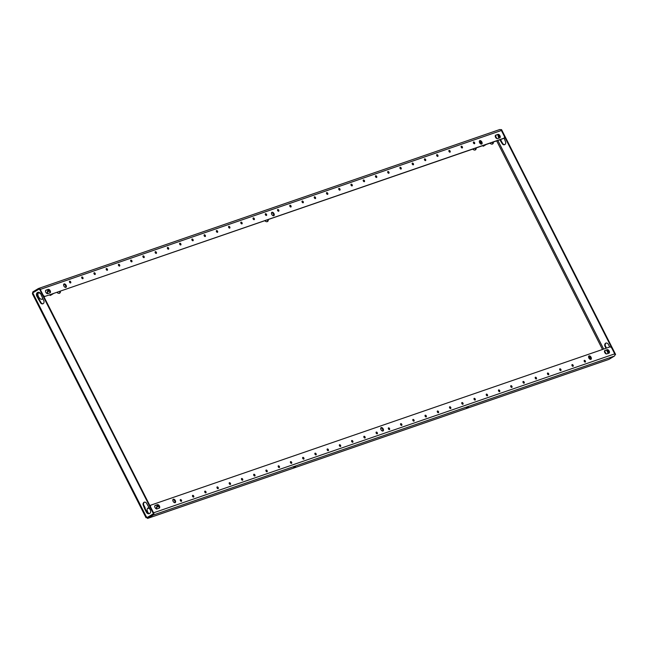 <?xml version="1.0" encoding="UTF-8"?>
<svg xmlns="http://www.w3.org/2000/svg" width="648" height="648" viewBox="0 0 648 648"><rect width="100%" height="100%" fill="white"/><g stroke="black" fill="none" stroke-linecap="round" stroke-linejoin="round"><path stroke-width="0.97" d="M144.01 257.629A0.98 0.575 -121.1 0 1 143.046 257.005A0.98 0.575 -121.1 0 1 143.062 255.919A0.98 0.575 -121.1 0 1 143.135 255.895A0.98 0.575 -121.1 0 1 144.091 256.519A0.98 0.575 -121.1 0 1 144.075 257.596A0.98 0.575 -121.1 0 1 144.01 257.629M131.771 261.841A0.98 0.575 -121.1 0 1 130.807 261.225A0.98 0.575 -121.1 0 1 130.823 260.14A0.98 0.575 -121.1 0 1 130.888 260.107A0.98 0.575 -121.1 0 1 131.852 260.731A0.98 0.575 -121.1 0 1 131.836 261.816A0.98 0.575 -121.1 0 1 131.771 261.841M168.488 249.188A0.98 0.575 -121.1 0 1 167.524 248.565A0.98 0.575 -121.1 0 1 167.549 247.487A0.98 0.575 -121.1 0 1 167.613 247.455A0.98 0.575 -121.1 0 1 168.569 248.079A0.98 0.575 -121.1 0 1 168.553 249.156A0.98 0.575 -121.1 0 1 168.488 249.188M156.249 253.409A0.98 0.575 -121.1 0 1 155.285 252.785A0.98 0.575 -121.1 0 1 155.301 251.708A0.98 0.575 -121.1 0 1 155.374 251.675A0.98 0.575 -121.1 0 1 156.33 252.299A0.98 0.575 -121.1 0 1 156.314 253.376A0.98 0.575 -121.1 0 1 156.249 253.409M95.053 274.501A0.98 0.575 -121.1 0 1 94.09 273.877A0.98 0.575 -121.1 0 1 94.106 272.8A0.98 0.575 -121.1 0 1 94.171 272.768A0.98 0.575 -121.1 0 1 95.135 273.391A0.98 0.575 -121.1 0 1 95.118 274.469A0.98 0.575 -121.1 0 1 95.053 274.501M82.814 278.721A0.98 0.575 -121.1 0 1 81.85 278.097A0.98 0.575 -121.1 0 1 81.867 277.012A0.98 0.575 -121.1 0 1 81.932 276.988A0.98 0.575 -121.1 0 1 82.895 277.611A0.98 0.575 -121.1 0 1 82.879 278.689A0.98 0.575 -121.1 0 1 82.814 278.721M119.532 266.061A0.98 0.575 -121.1 0 1 118.568 265.437A0.98 0.575 -121.1 0 1 118.584 264.36A0.98 0.575 -121.1 0 1 118.649 264.327A0.98 0.575 -121.1 0 1 119.613 264.951A0.98 0.575 -121.1 0 1 119.597 266.028A0.98 0.575 -121.1 0 1 119.532 266.061M107.293 270.281A0.98 0.575 -121.1 0 1 106.329 269.657A0.98 0.575 -121.1 0 1 106.345 268.58A0.98 0.575 -121.1 0 1 106.41 268.547A0.98 0.575 -121.1 0 1 107.374 269.171A0.98 0.575 -121.1 0 1 107.357 270.248A0.98 0.575 -121.1 0 1 107.293 270.281M241.931 223.876A0.98 0.575 -121.1 0 1 240.967 223.252A0.98 0.575 -121.1 0 1 240.983 222.175A0.98 0.575 -121.1 0 1 241.048 222.143A0.98 0.575 -121.1 0 1 242.012 222.766A0.98 0.575 -121.1 0 1 241.996 223.844A0.98 0.575 -121.1 0 1 241.931 223.876M229.684 228.096A0.98 0.575 -121.1 0 1 228.728 227.472A0.98 0.575 -121.1 0 1 228.744 226.395A0.98 0.575 -121.1 0 1 228.809 226.363A0.98 0.575 -121.1 0 1 229.773 226.986A0.98 0.575 -121.1 0 1 229.756 228.064A0.98 0.575 -121.1 0 1 229.684 228.096M266.409 215.444A0.98 0.575 -121.1 0 1 265.445 214.82A0.98 0.575 -121.1 0 1 265.461 213.735A0.98 0.575 -121.1 0 1 265.526 213.71A0.98 0.575 -121.1 0 1 266.49 214.334A0.98 0.575 -121.1 0 1 266.474 215.411A0.98 0.575 -121.1 0 1 266.409 215.444M254.17 219.656A0.98 0.575 -121.1 0 1 253.206 219.04A0.98 0.575 -121.1 0 1 253.222 217.955A0.98 0.575 -121.1 0 1 253.287 217.922A0.98 0.575 -121.1 0 1 254.251 218.546A0.98 0.575 -121.1 0 1 254.235 219.631A0.98 0.575 -121.1 0 1 254.17 219.656M192.966 240.748A0.98 0.575 -121.1 0 1 192.011 240.133A0.98 0.575 -121.1 0 1 192.027 239.047A0.98 0.575 -121.1 0 1 192.092 239.015A0.98 0.575 -121.1 0 1 193.047 239.639A0.98 0.575 -121.1 0 1 193.031 240.724A0.98 0.575 -121.1 0 1 192.966 240.748M180.727 244.968A0.98 0.575 -121.1 0 1 179.771 244.345A0.98 0.575 -121.1 0 1 179.788 243.267A0.98 0.575 -121.1 0 1 179.852 243.235A0.98 0.575 -121.1 0 1 180.808 243.859A0.98 0.575 -121.1 0 1 180.792 244.936A0.98 0.575 -121.1 0 1 180.727 244.968M217.445 232.316A0.98 0.575 -121.1 0 1 216.489 231.692A0.98 0.575 -121.1 0 1 216.505 230.615A0.98 0.575 -121.1 0 1 216.57 230.583A0.98 0.575 -121.1 0 1 217.534 231.206A0.98 0.575 -121.1 0 1 217.509 232.284A0.98 0.575 -121.1 0 1 217.445 232.316M205.205 236.536A0.98 0.575 -121.1 0 1 204.25 235.913A0.98 0.575 -121.1 0 1 204.266 234.827A0.98 0.575 -121.1 0 1 204.331 234.803A0.98 0.575 -121.1 0 1 205.294 235.427A0.98 0.575 -121.1 0 1 205.27 236.504A0.98 0.575 -121.1 0 1 205.205 236.536M70.575 282.933A0.98 0.575 -121.1 0 1 69.611 282.317A0.98 0.575 -121.1 0 1 69.628 281.232A0.98 0.575 -121.1 0 1 69.692 281.2A0.98 0.575 -121.1 0 1 70.656 281.823A0.98 0.575 -121.1 0 1 70.64 282.909A0.98 0.575 -121.1 0 1 70.575 282.933M242.555 480.209A0.98 0.575 -121.1 0 1 241.591 479.585A0.98 0.575 -121.1 0 1 241.607 478.508A0.98 0.575 -121.1 0 1 241.68 478.475A0.98 0.575 -121.1 0 1 242.636 479.099A0.98 0.575 -121.1 0 1 242.619 480.184A0.98 0.575 -121.1 0 1 242.555 480.209M230.315 484.429A0.98 0.575 -121.1 0 1 229.351 483.805A0.98 0.575 -121.1 0 1 229.368 482.728A0.98 0.575 -121.1 0 1 229.433 482.695A0.98 0.575 -121.1 0 1 230.396 483.319A0.98 0.575 -121.1 0 1 230.38 484.396A0.98 0.575 -121.1 0 1 230.315 484.429M267.033 471.776A0.98 0.575 -121.1 0 1 266.069 471.153A0.98 0.575 -121.1 0 1 266.093 470.075A0.98 0.575 -121.1 0 1 266.158 470.043A0.98 0.575 -121.1 0 1 267.114 470.667A0.98 0.575 -121.1 0 1 267.098 471.744A0.98 0.575 -121.1 0 1 267.033 471.776M254.794 475.997A0.98 0.575 -121.1 0 1 253.83 475.373A0.98 0.575 -121.1 0 1 253.846 474.287A0.98 0.575 -121.1 0 1 253.919 474.263A0.98 0.575 -121.1 0 1 254.875 474.879A0.98 0.575 -121.1 0 1 254.858 475.964A0.98 0.575 -121.1 0 1 254.794 475.997M193.598 497.089A0.98 0.575 -121.1 0 1 192.634 496.465A0.98 0.575 -121.1 0 1 192.65 495.38A0.98 0.575 -121.1 0 1 192.715 495.356A0.98 0.575 -121.1 0 1 193.679 495.971A0.98 0.575 -121.1 0 1 193.663 497.057A0.98 0.575 -121.1 0 1 193.598 497.089M181.359 501.301A0.98 0.575 -121.1 0 1 180.395 500.677A0.98 0.575 -121.1 0 1 180.411 499.6A0.98 0.575 -121.1 0 1 180.476 499.568A0.98 0.575 -121.1 0 1 181.44 500.191A0.98 0.575 -121.1 0 1 181.424 501.277A0.98 0.575 -121.1 0 1 181.359 501.301M218.076 488.649A0.98 0.575 -121.1 0 1 217.112 488.025A0.98 0.575 -121.1 0 1 217.129 486.948A0.98 0.575 -121.1 0 1 217.193 486.915A0.98 0.575 -121.1 0 1 218.157 487.539A0.98 0.575 -121.1 0 1 218.141 488.616A0.98 0.575 -121.1 0 1 218.076 488.649M205.837 492.869A0.98 0.575 -121.1 0 1 204.873 492.245A0.98 0.575 -121.1 0 1 204.889 491.168A0.98 0.575 -121.1 0 1 204.954 491.135A0.98 0.575 -121.1 0 1 205.918 491.759A0.98 0.575 -121.1 0 1 205.902 492.836A0.98 0.575 -121.1 0 1 205.837 492.869M340.475 446.464A0.98 0.575 -121.1 0 1 339.512 445.84A0.98 0.575 -121.1 0 1 339.528 444.763A0.98 0.575 -121.1 0 1 339.593 444.731A0.98 0.575 -121.1 0 1 340.556 445.354A0.98 0.575 -121.1 0 1 340.54 446.432A0.98 0.575 -121.1 0 1 340.475 446.464M328.228 450.684A0.98 0.575 -121.1 0 1 327.272 450.06A0.98 0.575 -121.1 0 1 327.289 448.983A0.98 0.575 -121.1 0 1 327.353 448.951A0.98 0.575 -121.1 0 1 328.317 449.574A0.98 0.575 -121.1 0 1 328.301 450.652A0.98 0.575 -121.1 0 1 328.228 450.684M364.954 438.024A0.98 0.575 -121.1 0 1 363.99 437.408A0.98 0.575 -121.1 0 1 364.006 436.323A0.98 0.575 -121.1 0 1 364.071 436.29A0.98 0.575 -121.1 0 1 365.035 436.914A0.98 0.575 -121.1 0 1 365.018 437.999A0.98 0.575 -121.1 0 1 364.954 438.024M352.714 442.244A0.98 0.575 -121.1 0 1 351.751 441.62A0.98 0.575 -121.1 0 1 351.767 440.543A0.98 0.575 -121.1 0 1 351.832 440.51A0.98 0.575 -121.1 0 1 352.796 441.134A0.98 0.575 -121.1 0 1 352.779 442.211A0.98 0.575 -121.1 0 1 352.714 442.244M291.511 463.336A0.98 0.575 -121.1 0 1 290.555 462.713A0.98 0.575 -121.1 0 1 290.571 461.635A0.98 0.575 -121.1 0 1 290.636 461.603A0.98 0.575 -121.1 0 1 291.592 462.226A0.98 0.575 -121.1 0 1 291.576 463.304A0.98 0.575 -121.1 0 1 291.511 463.336M279.272 467.556A0.98 0.575 -121.1 0 1 278.316 466.933A0.98 0.575 -121.1 0 1 278.332 465.855A0.98 0.575 -121.1 0 1 278.397 465.823A0.98 0.575 -121.1 0 1 279.353 466.447A0.98 0.575 -121.1 0 1 279.337 467.524A0.98 0.575 -121.1 0 1 279.272 467.556M315.989 454.904A0.98 0.575 -121.1 0 1 315.033 454.28A0.98 0.575 -121.1 0 1 315.05 453.195A0.98 0.575 -121.1 0 1 315.114 453.171A0.98 0.575 -121.1 0 1 316.078 453.786A0.98 0.575 -121.1 0 1 316.062 454.872A0.98 0.575 -121.1 0 1 315.989 454.904M303.75 459.116A0.98 0.575 -121.1 0 1 302.794 458.5A0.98 0.575 -121.1 0 1 302.81 457.415A0.98 0.575 -121.1 0 1 302.875 457.383A0.98 0.575 -121.1 0 1 303.839 458.006A0.98 0.575 -121.1 0 1 303.815 459.092A0.98 0.575 -121.1 0 1 303.75 459.116M377.193 433.812A0.98 0.575 -121.1 0 1 376.229 433.188A0.98 0.575 -121.1 0 1 376.245 432.103A0.98 0.575 -121.1 0 1 376.31 432.078A0.98 0.575 -121.1 0 1 377.274 432.702A0.98 0.575 -121.1 0 1 377.258 433.779A0.98 0.575 -121.1 0 1 377.193 433.812M351.2 184.178A0.98 0.575 58.9 0 0 351.135 184.21A0.98 0.575 58.9 0 0 351.119 185.288A0.98 0.575 58.9 0 0 352.083 185.911A0.98 0.575 58.9 0 0 352.148 185.879A0.98 0.575 58.9 0 0 352.164 184.802A0.98 0.575 58.9 0 0 351.2 184.178M338.961 188.398A0.98 0.575 58.9 0 0 338.896 188.43A0.98 0.575 58.9 0 0 338.88 189.508A0.98 0.575 58.9 0 0 339.844 190.131A0.98 0.575 58.9 0 0 339.908 190.099A0.98 0.575 58.9 0 0 339.925 189.022A0.98 0.575 58.9 0 0 338.961 188.398M375.686 175.738A0.98 0.575 58.9 0 0 375.613 175.77A0.98 0.575 58.9 0 0 375.597 176.855A0.98 0.575 58.9 0 0 376.561 177.471A0.98 0.575 58.9 0 0 376.626 177.447A0.98 0.575 58.9 0 0 376.642 176.361A0.98 0.575 58.9 0 0 375.686 175.738M363.447 179.958A0.98 0.575 58.9 0 0 363.374 179.99A0.98 0.575 58.9 0 0 363.358 181.067A0.98 0.575 58.9 0 0 364.322 181.691A0.98 0.575 58.9 0 0 364.387 181.659A0.98 0.575 58.9 0 0 364.403 180.581A0.98 0.575 58.9 0 0 363.447 179.958M302.243 201.05A0.98 0.575 58.9 0 0 302.179 201.083A0.98 0.575 58.9 0 0 302.162 202.16A0.98 0.575 58.9 0 0 303.126 202.784A0.98 0.575 58.9 0 0 303.191 202.751A0.98 0.575 58.9 0 0 303.207 201.674A0.98 0.575 58.9 0 0 302.243 201.05M290.004 205.27A0.98 0.575 58.9 0 0 289.94 205.303A0.98 0.575 58.9 0 0 289.923 206.38A0.98 0.575 58.9 0 0 290.887 207.004A0.98 0.575 58.9 0 0 290.952 206.971A0.98 0.575 58.9 0 0 290.968 205.894A0.98 0.575 58.9 0 0 290.004 205.27M326.722 192.618A0.98 0.575 58.9 0 0 326.657 192.642A0.98 0.575 58.9 0 0 326.641 193.728A0.98 0.575 58.9 0 0 327.605 194.351A0.98 0.575 58.9 0 0 327.669 194.319A0.98 0.575 58.9 0 0 327.686 193.242A0.98 0.575 58.9 0 0 326.722 192.618M314.483 196.83A0.98 0.575 58.9 0 0 314.418 196.862A0.98 0.575 58.9 0 0 314.401 197.948A0.98 0.575 58.9 0 0 315.365 198.563A0.98 0.575 58.9 0 0 315.43 198.539A0.98 0.575 58.9 0 0 315.446 197.454A0.98 0.575 58.9 0 0 314.483 196.83M449.121 150.433A0.98 0.575 58.9 0 0 449.056 150.458A0.98 0.575 58.9 0 0 449.04 151.543A0.98 0.575 58.9 0 0 449.995 152.167A0.98 0.575 58.9 0 0 450.068 152.134A0.98 0.575 58.9 0 0 450.085 151.057A0.98 0.575 58.9 0 0 449.121 150.433M436.882 154.645A0.98 0.575 58.9 0 0 436.817 154.678A0.98 0.575 58.9 0 0 436.801 155.763A0.98 0.575 58.9 0 0 437.756 156.379A0.98 0.575 58.9 0 0 437.821 156.354A0.98 0.575 58.9 0 0 437.846 155.269A0.98 0.575 58.9 0 0 436.882 154.645M473.599 141.993A0.98 0.575 58.9 0 0 473.534 142.025A0.98 0.575 58.9 0 0 473.518 143.103A0.98 0.575 58.9 0 0 474.482 143.726A0.98 0.575 58.9 0 0 474.547 143.694A0.98 0.575 58.9 0 0 474.563 142.617A0.98 0.575 58.9 0 0 473.599 141.993M461.36 146.213A0.98 0.575 58.9 0 0 461.295 146.246A0.98 0.575 58.9 0 0 461.279 147.323A0.98 0.575 58.9 0 0 462.243 147.947A0.98 0.575 58.9 0 0 462.308 147.914A0.98 0.575 58.9 0 0 462.324 146.837A0.98 0.575 58.9 0 0 461.36 146.213M400.164 167.306A0.98 0.575 58.9 0 0 400.1 167.338A0.98 0.575 58.9 0 0 400.083 168.415A0.98 0.575 58.9 0 0 401.039 169.039A0.98 0.575 58.9 0 0 401.104 169.007A0.98 0.575 58.9 0 0 401.12 167.929A0.98 0.575 58.9 0 0 400.164 167.306M387.925 171.526A0.98 0.575 58.9 0 0 387.86 171.55A0.98 0.575 58.9 0 0 387.836 172.635A0.98 0.575 58.9 0 0 388.8 173.259A0.98 0.575 58.9 0 0 388.865 173.227A0.98 0.575 58.9 0 0 388.881 172.149A0.98 0.575 58.9 0 0 387.925 171.526M424.643 158.865A0.98 0.575 58.9 0 0 424.578 158.898A0.98 0.575 58.9 0 0 424.562 159.975A0.98 0.575 58.9 0 0 425.517 160.599A0.98 0.575 58.9 0 0 425.582 160.566A0.98 0.575 58.9 0 0 425.606 159.489A0.98 0.575 58.9 0 0 424.643 158.865M412.403 163.085A0.98 0.575 58.9 0 0 412.339 163.118A0.98 0.575 58.9 0 0 412.322 164.195A0.98 0.575 58.9 0 0 413.278 164.819A0.98 0.575 58.9 0 0 413.343 164.786A0.98 0.575 58.9 0 0 413.359 163.709A0.98 0.575 58.9 0 0 412.403 163.085M474.231 398.326A0.98 0.575 58.9 0 0 474.158 398.358A0.98 0.575 58.9 0 0 474.142 399.435A0.98 0.575 58.9 0 0 475.106 400.059A0.98 0.575 58.9 0 0 475.17 400.027A0.98 0.575 58.9 0 0 475.187 398.949A0.98 0.575 58.9 0 0 474.231 398.326M461.992 402.546A0.98 0.575 58.9 0 0 461.919 402.578A0.98 0.575 58.9 0 0 461.903 403.655A0.98 0.575 58.9 0 0 462.866 404.279A0.98 0.575 58.9 0 0 462.931 404.247A0.98 0.575 58.9 0 0 462.947 403.169A0.98 0.575 58.9 0 0 461.992 402.546M498.709 389.894A0.98 0.575 58.9 0 0 498.644 389.918A0.98 0.575 58.9 0 0 498.628 391.003A0.98 0.575 58.9 0 0 499.584 391.627A0.98 0.575 58.9 0 0 499.649 391.595A0.98 0.575 58.9 0 0 499.665 390.517A0.98 0.575 58.9 0 0 498.709 389.894M486.47 394.106A0.98 0.575 58.9 0 0 486.405 394.138A0.98 0.575 58.9 0 0 486.381 395.223A0.98 0.575 58.9 0 0 487.345 395.839A0.98 0.575 58.9 0 0 487.409 395.815A0.98 0.575 58.9 0 0 487.426 394.729A0.98 0.575 58.9 0 0 486.47 394.106M425.266 415.198A0.98 0.575 58.9 0 0 425.201 415.23A0.98 0.575 58.9 0 0 425.185 416.316A0.98 0.575 58.9 0 0 426.149 416.931A0.98 0.575 58.9 0 0 426.214 416.907A0.98 0.575 58.9 0 0 426.23 415.822A0.98 0.575 58.9 0 0 425.266 415.198M413.027 419.418A0.98 0.575 58.9 0 0 412.962 419.45A0.98 0.575 58.9 0 0 412.946 420.528A0.98 0.575 58.9 0 0 413.91 421.151A0.98 0.575 58.9 0 0 413.975 421.119A0.98 0.575 58.9 0 0 413.991 420.042A0.98 0.575 58.9 0 0 413.027 419.418M449.744 406.766A0.98 0.575 58.9 0 0 449.68 406.798A0.98 0.575 58.9 0 0 449.663 407.876A0.98 0.575 58.9 0 0 450.627 408.499A0.98 0.575 58.9 0 0 450.692 408.467A0.98 0.575 58.9 0 0 450.708 407.389A0.98 0.575 58.9 0 0 449.744 406.766M437.505 410.986A0.98 0.575 58.9 0 0 437.44 411.01A0.98 0.575 58.9 0 0 437.424 412.096A0.98 0.575 58.9 0 0 438.388 412.719A0.98 0.575 58.9 0 0 438.453 412.687A0.98 0.575 58.9 0 0 438.469 411.61A0.98 0.575 58.9 0 0 437.505 410.986M572.144 364.581A0.98 0.575 58.9 0 0 572.079 364.613A0.98 0.575 58.9 0 0 572.062 365.691A0.98 0.575 58.9 0 0 573.026 366.314A0.98 0.575 58.9 0 0 573.091 366.282A0.98 0.575 58.9 0 0 573.107 365.205A0.98 0.575 58.9 0 0 572.144 364.581M559.904 368.801A0.98 0.575 58.9 0 0 559.84 368.825A0.98 0.575 58.9 0 0 559.823 369.911A0.98 0.575 58.9 0 0 560.787 370.535A0.98 0.575 58.9 0 0 560.852 370.502A0.98 0.575 58.9 0 0 560.868 369.425A0.98 0.575 58.9 0 0 559.904 368.801M584.383 360.361A0.98 0.575 58.9 0 0 584.318 360.393A0.98 0.575 58.9 0 0 584.302 361.471A0.98 0.575 58.9 0 0 585.265 362.094A0.98 0.575 58.9 0 0 585.33 362.062A0.98 0.575 58.9 0 0 585.346 360.985A0.98 0.575 58.9 0 0 584.383 360.361M523.187 381.453A0.98 0.575 58.9 0 0 523.122 381.486A0.98 0.575 58.9 0 0 523.106 382.563A0.98 0.575 58.9 0 0 524.062 383.187A0.98 0.575 58.9 0 0 524.127 383.154A0.98 0.575 58.9 0 0 524.151 382.077A0.98 0.575 58.9 0 0 523.187 381.453M510.948 385.673A0.98 0.575 58.9 0 0 510.883 385.706A0.98 0.575 58.9 0 0 510.867 386.783A0.98 0.575 58.9 0 0 511.823 387.407A0.98 0.575 58.9 0 0 511.888 387.374A0.98 0.575 58.9 0 0 511.904 386.297A0.98 0.575 58.9 0 0 510.948 385.673M547.665 373.013A0.98 0.575 58.9 0 0 547.601 373.046A0.98 0.575 58.9 0 0 547.584 374.131A0.98 0.575 58.9 0 0 548.54 374.747A0.98 0.575 58.9 0 0 548.613 374.722A0.98 0.575 58.9 0 0 548.629 373.637A0.98 0.575 58.9 0 0 547.665 373.013M535.426 377.233A0.98 0.575 58.9 0 0 535.361 377.266A0.98 0.575 58.9 0 0 535.345 378.343A0.98 0.575 58.9 0 0 536.301 378.967A0.98 0.575 58.9 0 0 536.374 378.934A0.98 0.575 58.9 0 0 536.39 377.857A0.98 0.575 58.9 0 0 535.426 377.233M400.788 423.638A0.98 0.575 58.9 0 0 400.723 423.671A0.98 0.575 58.9 0 0 400.707 424.748A0.98 0.575 58.9 0 0 401.671 425.372A0.98 0.575 58.9 0 0 401.736 425.339A0.98 0.575 58.9 0 0 401.752 424.262A0.98 0.575 58.9 0 0 400.788 423.638M277.765 209.49A0.98 0.575 58.9 0 0 277.7 209.523A0.98 0.575 58.9 0 0 277.684 210.6A0.98 0.575 58.9 0 0 278.648 211.224A0.98 0.575 58.9 0 0 278.713 211.191A0.98 0.575 58.9 0 0 278.729 210.114A0.98 0.575 58.9 0 0 277.765 209.49M388.549 427.858A0.98 0.575 58.9 0 0 388.484 427.891A0.98 0.575 58.9 0 0 388.468 428.968A0.98 0.575 58.9 0 0 389.432 429.592A0.98 0.575 58.9 0 0 389.497 429.559A0.98 0.575 58.9 0 0 389.513 428.482A0.98 0.575 58.9 0 0 388.549 427.858M479.868 140.624A1.952 1.15 58.9 0 0 479.731 140.689A1.952 1.15 58.9 0 0 479.698 142.844A1.952 1.15 58.9 0 0 481.626 144.091A1.952 1.15 58.9 0 0 481.756 144.034A1.952 1.15 58.9 0 0 481.788 141.872A1.952 1.15 58.9 0 0 479.868 140.624M64.112 283.921A1.952 1.15 58.9 0 0 63.982 283.978A1.952 1.15 58.9 0 0 63.95 286.141A1.952 1.15 58.9 0 0 65.869 287.388A1.952 1.15 58.9 0 0 65.999 287.323A1.952 1.15 58.9 0 0 66.039 285.161A1.952 1.15 58.9 0 0 64.112 283.921M271.99 212.269A1.952 1.15 58.9 0 0 271.86 212.333A1.952 1.15 58.9 0 0 271.82 214.496A1.952 1.15 58.9 0 0 273.748 215.735A1.952 1.15 58.9 0 0 273.877 215.679A1.952 1.15 58.9 0 0 273.91 213.516A1.952 1.15 58.9 0 0 271.99 212.269M381.21 427.559A1.952 1.15 58.9 0 0 381.081 427.623A1.952 1.15 58.9 0 0 381.048 429.778A1.952 1.15 58.9 0 0 382.968 431.025A1.952 1.15 58.9 0 0 383.098 430.96A1.952 1.15 58.9 0 0 383.13 428.806A1.952 1.15 58.9 0 0 381.21 427.559M589.089 355.914A1.952 1.15 58.9 0 0 588.951 355.971A1.952 1.15 58.9 0 0 588.919 358.133A1.952 1.15 58.9 0 0 590.846 359.381A1.952 1.15 58.9 0 0 590.976 359.316A1.952 1.15 58.9 0 0 591.008 357.161A1.952 1.15 58.9 0 0 589.089 355.914M173.332 499.203A1.952 1.15 58.9 0 0 173.202 499.268A1.952 1.15 58.9 0 0 173.17 501.422A1.952 1.15 58.9 0 0 175.09 502.67A1.952 1.15 58.9 0 0 175.219 502.613A1.952 1.15 58.9 0 0 175.26 500.45A1.952 1.15 58.9 0 0 173.332 499.203M149.364 508.024A3.694 2.171 58.9 0 0 148.133 507.959A3.694 2.171 58.9 0 0 147.882 508.073A3.694 2.171 58.9 0 0 148.943 513.613M56.967 292.418A3.694 2.171 58.9 0 0 59.438 293.285A3.694 2.171 58.9 0 0 59.689 293.171A3.694 2.171 58.9 0 0 60.426 291.227M472.716 149.129A3.694 2.171 58.9 0 0 475.195 149.996A3.694 2.171 58.9 0 0 475.438 149.874A3.694 2.171 58.9 0 0 476.183 147.93M39.601 292.604A3.694 2.171 58.9 0 0 38.904 292.669A3.694 2.171 58.9 0 0 38.661 292.783A3.694 2.171 58.9 0 0 38.596 296.865A3.694 2.171 58.9 0 0 42.233 299.214A3.694 2.171 58.9 0 0 42.476 299.101A3.694 2.171 58.9 0 0 42.825 298.793M264.838 220.774A3.694 2.171 58.9 0 0 267.316 221.64A3.694 2.171 58.9 0 0 267.559 221.527A3.694 2.171 58.9 0 0 268.304 219.583M489.929 143.2A3.694 2.171 58.9 0 0 492.399 144.059A3.694 2.171 58.9 0 0 492.65 143.945A3.694 2.171 58.9 0 0 493.395 142.001M466.39 407.616L468.318 406.993L466.39 407.616M295.642 466.86L293.706 467.483L295.472 466.528M32.894 293.99L32.74 292.856L39.844 288.692L153.924 513.556L147.315 517.55L146.221 517.363L147.736 518.343L153.147 515.071A1.733 1.393 -109 0 0 153.795 513.637M608.885 359.405L147.566 518.424L608.885 359.405L614.296 356.133L153.147 515.071M147.736 518.343L146.821 516.999L147.339 517.574L152.75 514.301A0.867 0.697 -109 0 0 152.904 514.172M33.202 292.58L32.846 291.884L38.256 288.619A1.733 1.393 -109 0 1 39.682 288.749M589.931 356.87L589.332 358.263L589.769 359.114M482.282 145.832L483.457 146.148M480.711 141.58L480.111 142.973L480.549 143.824M157.205 505.788L156.371 507.481L157.083 508.883M49.321 295.059L50.495 295.375M47.984 290.498L47.15 292.199L47.863 293.593M147.606 508.291A3.694 2.171 -121.1 0 1 149.915 509.101M59.819 291.438A3.694 2.171 -121.1 0 1 59.357 293.309M475.567 148.149A3.694 2.171 -121.1 0 1 475.114 150.02M376.083 432.807A3.694 2.171 -121.1 0 1 376.448 433.496M38.386 293.009A3.694 2.171 -121.1 0 1 40.694 293.811L43.724 300.567A2.39 1.92 71 0 1 42.849 303.823A2.39 1.92 71 0 1 40.419 302.567L36.798 296.201A2.819 2.268 71 0 1 37.827 292.353A2.819 2.268 71 0 1 40.703 293.836M42.582 298.323A3.694 2.171 -121.1 0 1 42.152 299.238M267.689 219.794A3.694 2.171 -121.1 0 1 267.235 221.665M492.78 142.212A3.694 2.171 -121.1 0 1 492.326 144.083M614.944 354.707L615.6 354.432L614.944 354.829M495.404 135.424L497.364 134.752A1.952 1.15 58.9 0 1 499.146 135.772A1.952 1.15 58.9 0 1 499.478 137.943L498.96 136.906A2.819 2.268 71 0 1 498.587 135.14M504.76 144.593A2.39 1.92 71 0 1 502.581 143.273L500.329 139.612M608.707 353.201A2.819 2.268 71 0 1 608.545 352.909L607.079 350.025M606.496 348.106L605.524 346.186A2.39 1.92 71 0 1 606.164 343.035M615.6 354.432L501.52 129.576L501.034 129.746L615.114 354.602M504.104 138.113L505.4 141.442A2.39 1.92 71 0 1 504.525 144.698A2.39 1.92 71 0 1 502.095 143.443L499.843 139.782M498.992 138.105L498.474 137.076A2.819 2.268 71 0 1 498.166 134.857M606.01 348.268L605.03 346.348A2.39 1.92 71 0 1 605.912 343.092A2.39 1.92 71 0 1 608.342 344.355L609.711 346.996M608.229 353.387A2.819 2.268 71 0 1 608.051 353.079L606.52 350.058M32.846 291.884L32.513 293.188M144.666 508.826L143.354 505.472A2.39 1.92 71 0 1 144.237 502.216A2.39 1.92 71 0 1 146.667 503.472L150.287 509.838A2.819 2.268 71 0 1 149.251 513.686A2.819 2.268 71 0 1 146.375 512.204L144.666 508.826L145.12 507.805L143.848 505.302A2.39 1.92 71 0 1 144.488 502.151M32.74 292.856L146.821 517.72L153.438 513.726L39.358 288.862M43.084 303.718A2.39 1.92 71 0 1 40.905 302.397L37.284 296.031A2.819 2.268 71 0 1 38.078 292.28M149.494 513.589A2.819 2.268 71 0 1 146.869 512.033L145.152 508.656M153.924 513.556L153.438 513.726M499.406 129.681A1.733 1.393 71 0 1 501.39 130.491L504.128 135.886A2.171 1.28 58.9 0 1 504.023 138.162L503.423 138.526A2.171 1.28 -121.1 0 1 503.277 138.591L503.877 138.235A2.171 1.28 58.9 0 0 504.023 138.162M503.877 138.235L45.174 296.33A2.171 1.28 58.9 0 1 42.979 294.824L40.241 289.429A1.733 1.393 -109 0 0 40.103 289.194M495.76 135.149A1.952 1.15 58.9 0 0 495.631 135.205A1.952 1.15 58.9 0 0 495.59 137.368A1.952 1.15 58.9 0 0 497.518 138.615L499.721 137.854A1.952 1.15 58.9 0 0 499.851 137.797A1.952 1.15 58.9 0 0 499.883 135.635A1.952 1.15 58.9 0 0 497.964 134.387L495.509 135.294M49.977 292.864A1.952 1.15 58.9 0 0 50.107 292.799A1.952 1.15 58.9 0 0 50.139 290.644A1.952 1.15 58.9 0 0 48.219 289.397L46.016 290.158A1.952 1.15 58.9 0 0 45.887 290.215A1.952 1.15 58.9 0 0 45.846 292.378A1.952 1.15 58.9 0 0 47.774 293.625L49.977 292.864M142.868 256.276A0.98 0.575 -121.1 0 1 143.67 257.604M130.629 260.496A0.98 0.575 -121.1 0 1 131.431 261.816M167.346 247.844A0.98 0.575 -121.1 0 1 168.148 249.164M155.107 252.064A0.98 0.575 -121.1 0 1 155.909 253.384M93.911 273.156A0.98 0.575 -121.1 0 1 94.713 274.477M81.672 277.368A0.98 0.575 -121.1 0 1 82.474 278.697M118.39 264.716A0.98 0.575 -121.1 0 1 119.192 266.036M106.151 268.936A0.98 0.575 -121.1 0 1 106.952 270.257M240.789 222.531A0.98 0.575 -121.1 0 1 241.583 223.852M228.55 226.751A0.98 0.575 -121.1 0 1 229.343 228.072M265.267 214.091A0.98 0.575 -121.1 0 1 266.069 215.419M253.028 218.311A0.98 0.575 -121.1 0 1 253.83 219.64M191.832 239.404A0.98 0.575 -121.1 0 1 192.626 240.724M179.593 243.624A0.98 0.575 -121.1 0 1 180.387 244.944M216.311 230.971A0.98 0.575 -121.1 0 1 217.104 232.292M204.071 235.184A0.98 0.575 -121.1 0 1 204.865 236.512M69.433 281.588A0.98 0.575 -121.1 0 1 70.235 282.909M351.743 185.887A0.98 0.575 58.9 0 0 350.941 184.567M339.503 190.107A0.98 0.575 58.9 0 0 338.702 188.787M376.221 177.455A0.98 0.575 58.9 0 0 375.419 176.126M363.982 181.667A0.98 0.575 58.9 0 0 363.18 180.347M302.786 202.759A0.98 0.575 58.9 0 0 301.984 201.439M290.547 206.979A0.98 0.575 58.9 0 0 289.745 205.659M327.264 194.327A0.98 0.575 58.9 0 0 326.462 192.999M315.025 198.547A0.98 0.575 58.9 0 0 314.223 197.219M449.655 152.142A0.98 0.575 58.9 0 0 448.862 150.814M437.416 156.362A0.98 0.575 58.9 0 0 436.622 155.034M474.142 143.702A0.98 0.575 58.9 0 0 473.34 142.382M461.894 147.922A0.98 0.575 58.9 0 0 461.101 146.602M400.699 169.015A0.98 0.575 58.9 0 0 399.905 167.694M388.46 173.235A0.98 0.575 58.9 0 0 387.658 171.906M425.177 160.574A0.98 0.575 58.9 0 0 424.383 159.254M412.938 164.794A0.98 0.575 58.9 0 0 412.144 163.474M278.308 211.199A0.98 0.575 58.9 0 0 277.506 209.879M481.407 144.131A1.952 1.15 58.9 0 0 481.124 142.131A1.952 1.15 58.9 0 0 479.48 140.948M49.734 292.945A1.952 1.15 58.9 0 0 49.402 290.782A1.952 1.15 58.9 0 0 47.62 289.761L45.66 290.434M65.651 287.429A1.952 1.15 58.9 0 0 65.375 285.42A1.952 1.15 58.9 0 0 63.731 284.245M273.529 215.776A1.952 1.15 58.9 0 0 273.245 213.775A1.952 1.15 58.9 0 0 271.601 212.593M45.174 296.33L503.277 138.591M44.574 296.687A2.171 1.28 -121.1 0 1 43.886 296.663M153.673 513.062A1.733 1.393 -109 0 0 153.568 512.803L150.814 507.425A2.171 1.28 58.9 0 1 150.927 505.132L150.328 505.497A2.171 1.28 -121.1 0 1 150.474 505.432L150.806 505.229M150.927 505.132A2.171 1.28 58.9 0 1 151.073 505.067L609.776 346.972A2.171 1.28 58.9 0 1 611.979 348.478L614.717 353.865A1.733 1.393 71 0 1 614.296 356.133M159.197 508.154A1.952 1.15 58.9 0 0 159.327 508.089A1.952 1.15 58.9 0 0 159.359 505.926A1.952 1.15 58.9 0 0 157.44 504.687L155.237 505.44A1.952 1.15 58.9 0 0 155.107 505.505A1.952 1.15 58.9 0 0 155.075 507.668A1.952 1.15 58.9 0 0 156.994 508.907L159.197 508.154M604.981 350.438A1.952 1.15 58.9 0 0 604.851 350.495A1.952 1.15 58.9 0 0 604.819 352.658A1.952 1.15 58.9 0 0 606.739 353.897L608.942 353.144A1.952 1.15 58.9 0 0 609.071 353.079A1.952 1.15 58.9 0 0 609.104 350.924A1.952 1.15 58.9 0 0 607.184 349.677L604.73 350.584M241.412 478.864A0.98 0.575 -121.1 0 1 242.214 480.184M229.173 483.084A0.98 0.575 -121.1 0 1 229.975 484.404M265.891 470.432A0.98 0.575 -121.1 0 1 266.692 471.752M253.651 474.644A0.98 0.575 -121.1 0 1 254.453 475.972M192.456 495.736A0.98 0.575 -121.1 0 1 193.258 497.065M180.217 499.956A0.98 0.575 -121.1 0 1 181.019 501.277M216.934 487.304A0.98 0.575 -121.1 0 1 217.736 488.624M204.695 491.524A0.98 0.575 -121.1 0 1 205.497 492.845M339.333 445.119A0.98 0.575 -121.1 0 1 340.127 446.44M327.094 449.339A0.98 0.575 -121.1 0 1 327.888 450.66M363.812 436.679A0.98 0.575 -121.1 0 1 364.613 437.999M351.572 440.899A0.98 0.575 -121.1 0 1 352.374 442.22M290.377 461.992A0.98 0.575 -121.1 0 1 291.171 463.312M278.138 466.212A0.98 0.575 -121.1 0 1 278.932 467.532M314.855 453.551A0.98 0.575 -121.1 0 1 315.649 454.88M302.616 457.772A0.98 0.575 -121.1 0 1 303.41 459.092M376.051 432.459A0.98 0.575 -121.1 0 1 376.853 433.787M474.765 400.035A0.98 0.575 58.9 0 0 473.963 398.714M462.526 404.255A0.98 0.575 58.9 0 0 461.724 402.935M499.244 391.603A0.98 0.575 58.9 0 0 498.45 390.274M487.004 395.815A0.98 0.575 58.9 0 0 486.203 394.494M425.809 416.907A0.98 0.575 58.9 0 0 425.007 415.587M413.57 421.127A0.98 0.575 58.9 0 0 412.768 419.807M450.287 408.475A0.98 0.575 58.9 0 0 449.485 407.155M438.048 412.695A0.98 0.575 58.9 0 0 437.246 411.367M572.686 366.29A0.98 0.575 58.9 0 0 571.884 364.97M560.439 370.51A0.98 0.575 58.9 0 0 559.645 369.182M584.925 362.07A0.98 0.575 58.9 0 0 584.123 360.75M523.722 383.162A0.98 0.575 58.9 0 0 522.928 381.842M511.483 387.383A0.98 0.575 58.9 0 0 510.689 386.062M548.2 374.73A0.98 0.575 58.9 0 0 547.406 373.402M535.961 378.942A0.98 0.575 58.9 0 0 535.167 377.622M401.331 425.347A0.98 0.575 58.9 0 0 400.529 424.027M389.092 429.567A0.98 0.575 58.9 0 0 388.29 428.247M382.749 431.066A1.952 1.15 58.9 0 0 382.474 429.065A1.952 1.15 58.9 0 0 380.83 427.883M590.628 359.421A1.952 1.15 58.9 0 0 590.344 357.413A1.952 1.15 58.9 0 0 588.7 356.238M158.954 508.235A1.952 1.15 58.9 0 0 158.622 506.072A1.952 1.15 58.9 0 0 156.84 505.043L154.88 505.724M174.871 502.71A1.952 1.15 58.9 0 0 174.596 500.71A1.952 1.15 58.9 0 0 172.951 499.527M608.699 353.225A1.952 1.15 58.9 0 0 608.367 351.062A1.952 1.15 58.9 0 0 606.585 350.041L604.625 350.714M590.466 357.631L589.356 358.304M157.95 505.335L157.067 505.869M158.679 506.145L156.395 507.522M481.245 142.341L480.136 143.014M486.243 144.464L483.319 146.229M48.73 290.053L47.847 290.579M49.45 290.863L47.174 292.24M53.282 293.69L50.358 295.456M496.676 140.867L602.51 349.475M606.099 353.873L604.56 350.835M603.669 349.078L497.834 140.47M496.878 138.583L495.339 135.545M40.241 289.429L501.39 130.491M614.717 353.865L153.568 512.803M606.585 350.041L607.184 349.677M156.84 505.043L157.44 504.687M47.62 289.761L48.219 289.397M497.364 134.752L497.964 134.387M143.354 505.472L143.848 505.302M144.626 507.975L145.12 507.805M146.375 512.204L146.869 512.033M144.65 508.397L145.136 508.226M40.419 302.567L40.905 302.397M39.147 300.065L39.633 299.894M38.831 299.822L39.317 299.651M38.507 299.579L39.002 299.408M36.798 296.201L37.284 296.031M608.051 353.079L608.545 352.909M605.03 346.348L605.524 346.186M498.474 137.076L498.96 136.906M500.183 140.454L500.677 140.284M500.507 140.697L500.993 140.527M500.823 140.94L501.309 140.77M502.095 143.443L502.581 143.273M32.4 293.755L146.027 517.728M499.624 129.576L38.475 288.514"/></g></svg>
